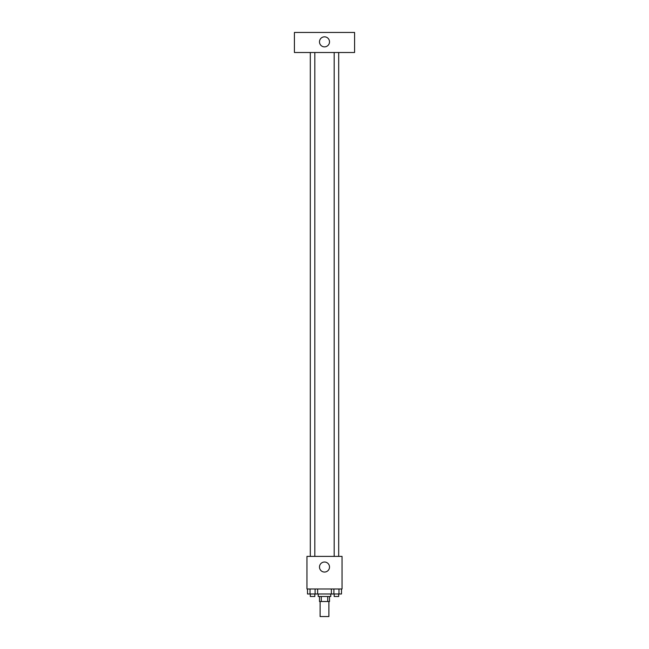 <?xml version="1.0" encoding="UTF-8"?>
<svg xmlns="http://www.w3.org/2000/svg" width="649" height="649" viewBox="0 0 649 649"><rect width="100%" height="100%" fill="white"/><g stroke="black" fill="none" stroke-linecap="round" stroke-linejoin="round"><path stroke-width="0.97" d="M320.111 601.509L320.111 616.55L328.889 616.55L328.889 601.509M327.713 596.496L327.713 601.509L319.486 601.509L319.486 596.496M327.713 601.509L329.514 601.509L329.514 596.496M330.771 593.989L330.771 596.496L318.229 596.496L318.229 593.989M321.287 596.496L321.287 601.509M317.637 588.976L317.637 593.989L341.496 593.989L341.496 588.976M342.047 588.976L306.953 588.976L306.953 556.388L342.047 556.388L342.047 588.976M329.514 567.039A5.014 5.014 0 0 1 321.993 571.38A5.014 5.014 0 0 1 321.993 562.699A5.014 5.014 0 0 1 329.514 567.039M334.178 556.388L334.178 52.504M314.822 52.504L314.822 556.388M354.581 52.504L294.419 52.504L294.419 32.45L354.581 32.45L354.581 52.504M324.5 36.839A5.014 5.014 0 0 1 328.84 44.359A5.014 5.014 0 0 1 320.16 44.359A5.014 5.014 0 0 1 324.5 36.839M331.363 588.976L331.363 593.989M338.965 588.976L338.965 593.989M333.902 588.976L333.902 593.989M338.689 593.989L338.689 596.496L334.178 596.496L334.178 593.989M317.637 593.989L307.504 593.989L307.504 588.976M315.098 588.976L315.098 593.989M310.035 588.976L310.035 593.989M314.822 593.989L314.822 596.496L310.311 596.496L310.311 593.989M338.689 556.388L338.689 52.504M310.311 52.504L310.311 556.388"/></g></svg>
